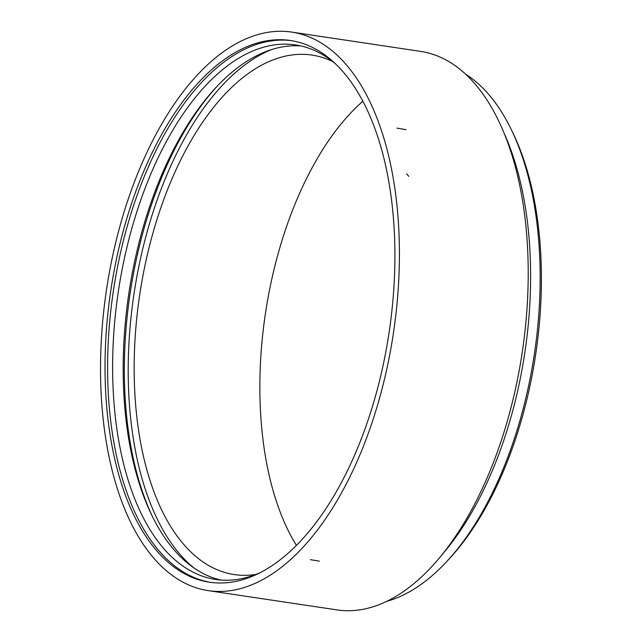 <?xml version="1.0" encoding="UTF-8"?>
<svg xmlns="http://www.w3.org/2000/svg" width="642" height="642" viewBox="0 0 642 642"><rect width="100%" height="100%" fill="white"/><g stroke="black" fill="none" stroke-linecap="round" stroke-linejoin="round"><path stroke-width="0.96" d="M208.16 590.616L336.962 609.9A282.368 145.092 -81.5 0 0 522.267 352.121A282.368 145.092 -81.5 0 0 420.582 51.384L291.773 32.1A282.368 145.092 -81.5 0 0 116.218 240.485A282.368 145.092 -81.5 0 0 160.516 565.369A282.368 145.092 -81.5 0 0 208.16 590.616A282.368 145.092 -81.5 0 0 393.466 332.837A282.368 145.092 -81.5 0 0 291.773 32.1M163.212 557.721A273.869 140.726 -81.5 0 0 209.42 582.206A273.869 140.726 -81.5 0 0 389.14 332.195A273.869 140.726 -81.5 0 0 290.521 40.51A273.869 140.726 -81.5 0 0 120.247 242.62A273.869 140.726 -81.5 0 0 163.212 557.721M291.805 40.711A273.869 140.726 -81.5 0 0 122.526 244.217A273.869 140.726 -81.5 0 0 165.788 558.107A273.869 140.726 -81.5 0 0 210.712 582.39M336.031 64.312A270.226 138.849 -81.5 0 0 295.649 44.956A270.226 138.849 -81.5 0 0 127.638 244.377A270.226 138.849 -81.5 0 0 170.034 555.29A270.226 138.849 -81.5 0 0 215.632 579.453A270.226 138.849 -81.5 0 0 259.906 572.776M300.897 45.951A270.226 138.849 -81.5 0 0 215.985 87.464A270.226 138.849 -81.5 0 0 151.913 515.486A270.226 138.849 -81.5 0 0 180.595 556.871A270.226 138.849 -81.5 0 0 220.936 580.047M217.197 86.189A273.869 140.726 -81.5 0 0 152.692 517.059M271.686 49.538A273.869 140.726 -81.5 0 0 135.358 285.273A273.869 140.726 -81.5 0 0 186.397 561.196A273.869 140.726 -81.5 0 0 194.061 568.058M332.604 61.496A262.634 134.948 -81.5 0 0 312.036 55.092A262.634 134.948 -81.5 0 0 148.751 248.903A262.634 134.948 -81.5 0 0 189.952 551.085A262.634 134.948 -81.5 0 0 234.266 574.574A262.634 134.948 -81.5 0 0 255.813 574.47M362.89 101.211A262.634 134.948 -81.5 0 0 296.395 545.363M386.709 601.321A273.259 140.413 -81.5 0 0 446.294 562.015L448.91 559.206A269.311 138.383 -81.5 0 0 512.765 132.637L511.088 129.186A273.259 140.413 -81.5 0 0 465.635 74.151M446.294 562.015A273.259 140.413 -81.5 0 0 511.088 129.186M441.439 555.394A273.259 140.413 -81.5 0 0 504.516 134.098M396.908 128.119L406.097 129.684M406.691 173.886L408.753 176.309M310.375 559.663L319.363 561.148"/></g></svg>
